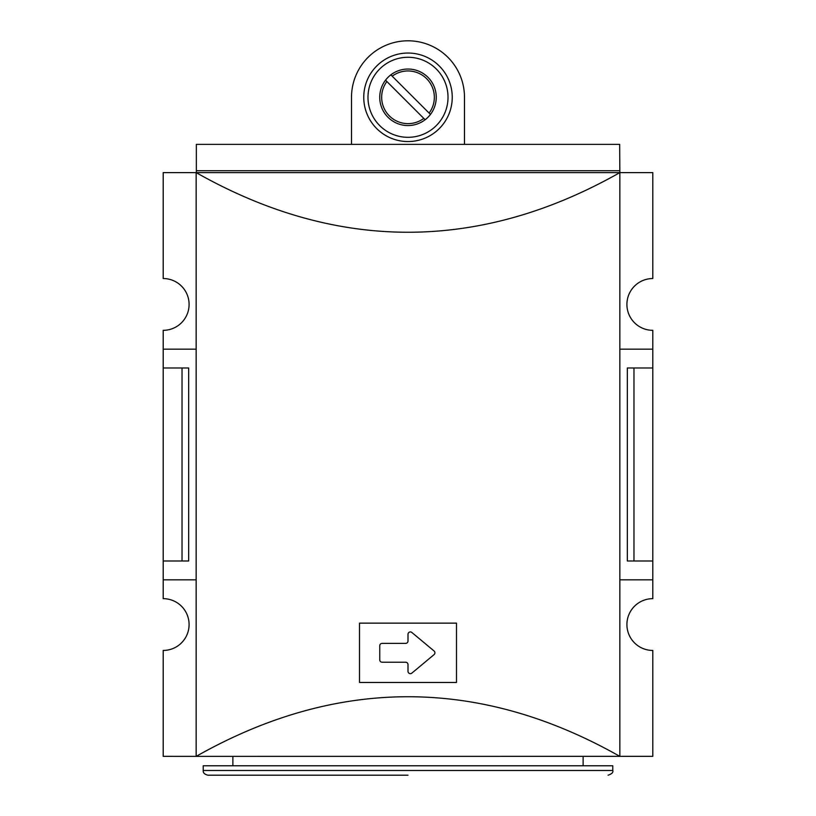 <?xml version="1.0" encoding="UTF-8"?>
<svg xmlns="http://www.w3.org/2000/svg" width="816" height="816" viewBox="0 0 816 816"><rect width="100%" height="100%" fill="white"/><g stroke="black" fill="none" stroke-linecap="round" stroke-linejoin="round"><path stroke-width="1.22" d="M408 775.2L207.927 775.2L408 775.2M619.66 170.728L196.34 170.728L196.34 144.371L619.66 144.371L619.844 172.615C549.627 212.344 479.012 232.213 408 232.254C336.988 232.213 266.373 212.344 196.156 172.615L196.156 756.371C266.373 716.642 336.988 696.772 408 696.731C479.012 696.772 549.627 716.642 619.844 756.371L619.844 172.615L652.8 172.625L652.8 278.542A25.888 25.888 0 0 0 626.912 304.429A25.888 25.888 0 0 0 652.8 330.327L652.8 598.658A25.888 25.888 0 0 0 626.912 624.556A25.888 25.888 0 0 0 652.8 650.444L652.8 756.361L196.156 756.371L163.2 756.361L163.2 650.444A25.888 25.888 0 0 0 189.088 624.556A25.888 25.888 0 0 0 163.2 598.658L163.2 579.829L196.156 579.829M408 682.462L359.509 682.462L359.509 623.138L456.491 623.138L456.491 682.462L408 682.462M196.156 349.156L163.2 349.156L163.2 330.327A25.888 25.888 0 0 0 189.088 304.429A25.888 25.888 0 0 0 163.2 278.542L163.2 172.625L619.66 172.615M612.785 765.785L203.215 765.785L203.215 770.488L612.785 770.488L612.785 765.785M452.248 97.288A44.248 44.248 0 0 1 408 141.545A44.248 44.248 0 0 1 363.752 97.288A44.248 44.248 0 0 1 408 53.04A44.248 44.248 0 0 1 452.248 97.288M367.985 97.288A40.015 40.015 0 0 1 408 57.273A40.015 40.015 0 0 1 448.015 97.288A40.015 40.015 0 0 1 408 137.312A40.015 40.015 0 0 1 367.985 97.288M424.585 119.207L425.136 119.748A28.244 28.244 0 0 1 385.54 80.162A28.244 28.244 0 0 1 427.972 77.316A28.244 28.244 0 0 1 425.136 119.748L423.79 118.402A26.367 26.367 0 0 1 386.886 81.508L385.54 80.162M619.844 579.829L652.8 579.829M633.971 561L633.971 367.985L627.331 367.985L627.331 561L652.8 561M619.844 349.156L652.8 349.156M163.2 579.829L163.2 561L188.669 561L188.669 367.985L163.2 367.985L163.2 349.156M633.971 367.985L652.8 367.985M163.2 367.985L163.2 561M182.029 561L182.029 367.985M196.34 170.728L196.34 172.615M405.644 662.215L382.112 662.215A2.356 2.356 0 0 1 379.756 659.858L379.756 645.742A2.356 2.356 0 0 1 382.112 643.385L405.644 643.385A2.356 2.356 0 0 0 408 641.029L408 634.287A2.356 2.356 0 0 1 411.866 632.482L434.071 650.995A2.356 2.356 0 0 1 434.071 654.605L411.866 673.118A2.356 2.356 0 0 1 408 671.313L408 664.571A2.356 2.356 0 0 0 405.644 662.215M464.488 97.288L464.488 144.371L464.488 97.288A56.488 56.488 0 0 0 408 40.8A56.488 56.488 0 0 0 351.512 97.288L351.512 144.371L351.512 97.288M390.864 74.837L392.21 76.184A26.367 26.367 0 0 1 429.114 113.077L430.46 114.424M429.114 113.077L392.21 76.184M386.886 81.508L423.79 118.402M203.215 770.488C202.96 772.783 204.53 774.353 207.927 775.2M583.124 765.785L583.124 756.371M232.876 765.785L232.876 756.371M612.785 770.488C613.438 772.344 611.878 773.915 608.073 775.2"/></g></svg>
